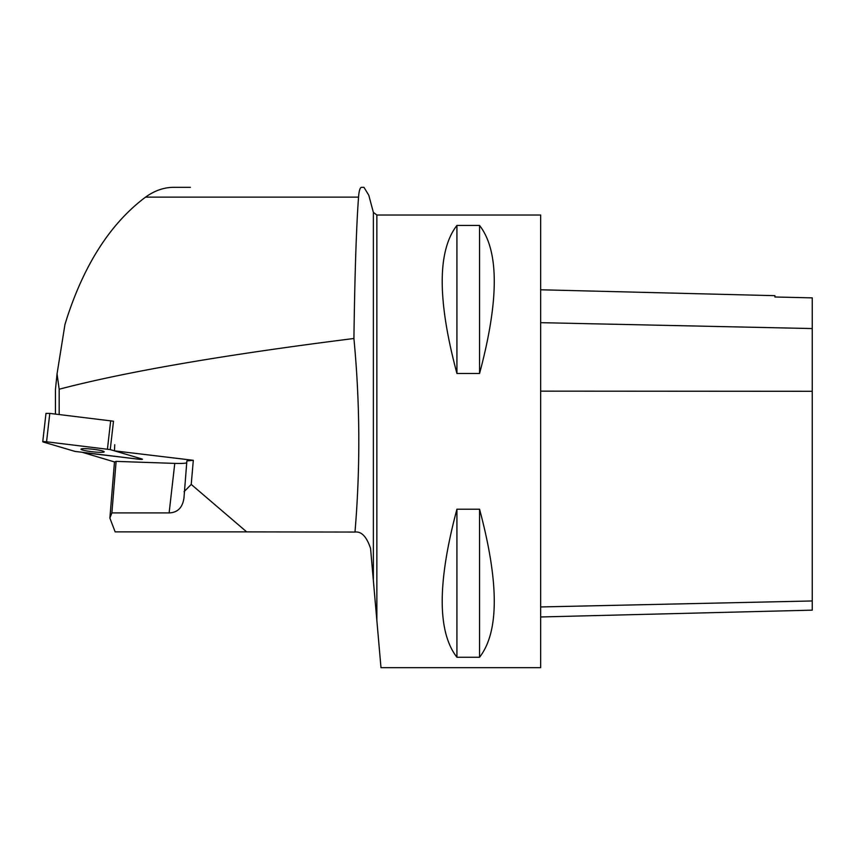 <?xml version="1.0" encoding="UTF-8"?>
<svg xmlns="http://www.w3.org/2000/svg" width="855" height="855" viewBox="0 0 855 855"><rect width="100%" height="100%" fill="white"/><g stroke="black" fill="none" stroke-linecap="round" stroke-linejoin="round"><path stroke-width="1.28" d="M376.863 620.559L376.863 215.032L540.659 215.032L540.659 667.68L380.988 667.68L373.368 580.577L373.368 212.35L368.89 195.645M456.923 225.442L479.559 225.442C499.17 250.772 499.17 300.116 479.559 373.485L456.923 373.485C437.311 300.116 437.311 250.772 456.923 225.442L456.923 373.485M456.923 509.217L479.559 509.217C499.17 582.586 499.17 631.941 479.559 657.26L456.923 657.26C437.311 631.941 437.311 582.586 456.923 509.217L456.923 657.26M116.109 461.39L111.877 512.915L169.119 512.915C177.637 512.594 182.585 507.614 183.964 497.984L186.871 460.93L193.305 460.311L114.463 450.852L141.941 458.975L110.252 449.602L46.555 441.789L43.274 442.024L74.951 451.397L138.66 459.21L85.094 452.787A5.429 0.599 -173.5 0 0 85.094 452.787A5.387 0.588 -173.5 0 1 82.657 452.423A5.429 0.599 -173.5 0 0 82.657 452.423L114.485 461.946L116.109 461.39L174.773 463.389A31.688 3.484 -173.5 0 0 186.7 462.897M114.463 450.852L114.752 444.718M138.66 459.21L142.464 459.242L138.66 459.21M59.177 414.525L59.177 389.239C125.482 371.818 223.721 354.9 353.917 338.495C360.062 402.983 360.415 467.503 354.985 532.056L246.689 531.885L191.231 484.422L184.049 491.721M55.447 414.087L55.447 389.506L57.05 373.87L59.177 389.239M190.376 187.32L173.747 187.32C163.925 187.373 154.52 190.644 145.542 197.131C111.139 222.909 85.008 263.03 67.128 317.515L64.948 324.547L57.05 373.87M111.877 512.915L109.878 518.077L115.147 531.885L246.689 531.885M109.878 518.077L114.485 461.946M193.305 460.311L191.231 484.422M353.917 338.495C354.814 273.846 356.353 226.725 358.544 197.131C359.047 190.612 360.073 187.341 361.633 187.32L363.952 187.32L368.794 195.25M373.368 580.577L370.557 548.408C366.656 536.694 361.462 531.244 354.985 532.056M98.614 450.072A11.671 1.282 -173.5 0 0 86.975 448.736A11.671 1.282 -173.5 0 0 81.011 449.174A11.671 1.282 -173.5 0 0 92.458 451.771A11.671 1.282 -173.5 0 0 104.203 451.825A11.671 1.282 -173.5 0 0 98.614 450.072M540.659 616.968L812.25 610.149L812.25 297.871L774.908 296.995L774.908 295.67L540.659 289.781M479.559 509.217L479.559 657.26M479.559 225.442L479.559 373.485M42.75 441.746L45.988 413.371L49.793 413.403L113.501 421.216L110.252 449.602M82.689 448.715A11.671 1.282 -173.5 0 0 81.011 449.174A11.671 1.282 -173.5 0 0 92.458 451.771A11.671 1.282 -173.5 0 0 104.203 451.825A11.671 1.282 -173.5 0 0 95.792 449.623A11.671 1.282 -173.5 0 0 82.689 448.715M74.951 451.397L138.649 459.21C141.909 459.52 143.009 459.445 141.941 458.975L110.263 449.602L46.555 441.789C43.295 441.479 42.205 441.554 43.274 442.024L74.951 451.397M145.542 197.131L358.544 197.131M169.119 512.915L174.773 463.389M812.25 600.969L540.659 606.954M812.25 391.291L540.659 391.141M812.25 328.555L540.659 322.666M49.793 413.403L46.555 441.789M107.441 449.099L110.68 420.713M376.863 215.032L373.368 212.35"/></g></svg>
